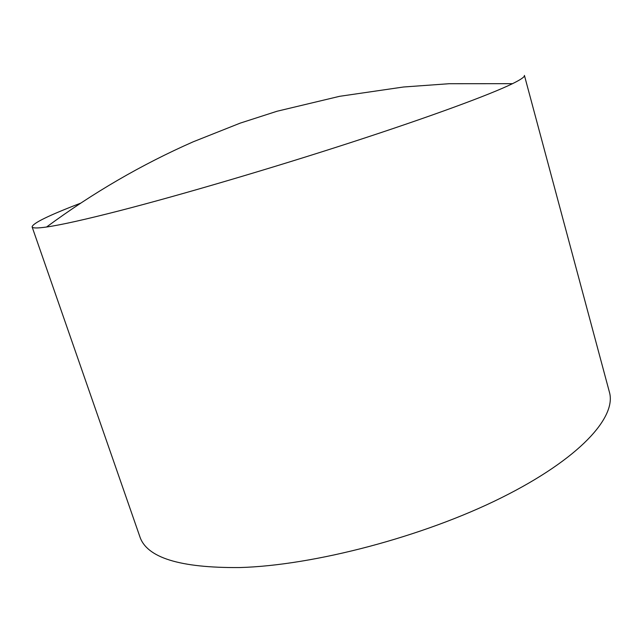 <?xml version="1.0" encoding="UTF-8"?>
<svg xmlns="http://www.w3.org/2000/svg" width="642" height="642" viewBox="0 0 642 642"><rect width="100%" height="100%" fill="white"/><g stroke="black" fill="none" stroke-linecap="round" stroke-linejoin="round"><path stroke-width="0.96" d="M32.1 226.867C32.485 228.271 37.316 228.319 46.577 227.011C60.829 224.981 85.394 219.492 120.271 210.552C181.301 194.831 272.352 168.043 351.607 142.283C430.942 116.499 490.295 94.543 512.525 83.669C520.919 79.544 524.883 76.791 524.418 75.411L609.402 392.101C616.761 417.067 579.83 458.709 501.434 497.735C423.287 536.728 313.513 565.586 239.458 567.56C179.864 568.001 146.649 557.673 139.82 536.568L32.1 226.867C32.782 223.207 48.985 215.295 80.715 203.145M46.577 227.011C92.833 192.873 141.721 164.464 193.242 141.786L240.18 123.136L277.031 111.251L339.546 96.324L403.473 87.007L449.143 83.717L512.525 83.669"/></g></svg>
